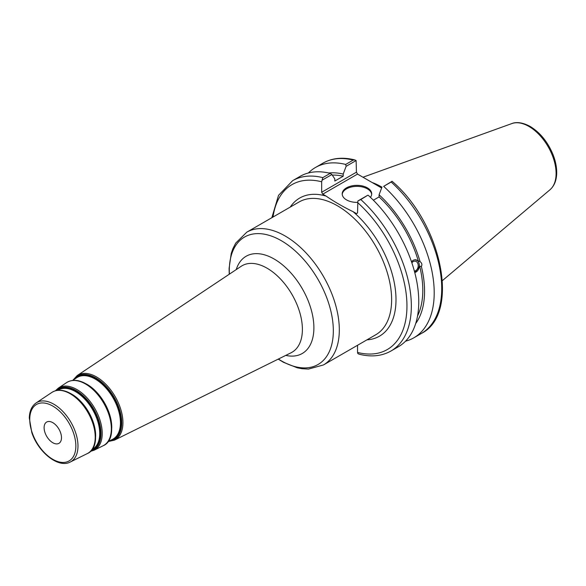<?xml version="1.0" encoding="UTF-8"?>
<svg xmlns="http://www.w3.org/2000/svg" width="586" height="586" viewBox="0 0 586 586"><rect width="100%" height="100%" fill="white"/><g stroke="black" fill="none" stroke-linecap="round" stroke-linejoin="round"><path stroke-width="0.88" d="M61.493 437.713A12.291 7.098 -120 0 0 56.124 425.341A12.291 7.098 -120 0 0 46.653 422.052A12.291 7.098 -120 0 0 44.104 427.677A12.291 7.098 -120 0 0 49.473 440.049A12.291 7.098 -120 0 0 58.944 443.338A12.291 7.098 -120 0 0 61.493 437.713M357.548 345.271L357.548 352.42L357.863 353.6L359.152 354.2C371.158 357.24 381.764 356.171 390.965 351.014A98.345 56.776 -120 0 0 360.793 199.562L357.863 200.969L357.548 212.974L356.449 213.604L353.116 211.685C343.308 206.946 334.298 201.745 326.094 196.083L322.761 194.156L357.533 174.086L356.442 172.189L321.67 192.259L322.761 194.156M321.67 192.259L321.67 181.792L322.805 177.631A98.345 56.776 -120 0 0 292.626 180.678L278.526 195.35L271.838 217.714M321.985 180.254L331.896 174.533L330.226 173.346A98.345 56.776 -120 0 0 300.047 176.386L292.626 180.678M331.896 174.533L334.811 178.913L334.811 181.052L343.198 176.21L343.198 174.071L346.121 166.321L356.12 160.542L356.442 172.189M411.87 262.872A5.018 3.714 -81.1 0 1 415.247 261.173A5.018 3.714 -81.1 0 1 418.016 264.081A5.018 3.714 -81.1 0 1 414.375 271.113M414.756 272.527A6.505 4.813 98.9 0 0 419.071 263.48A6.505 4.813 98.9 0 0 415.635 259.737M411.497 261.788L413.145 260.272L415.049 259.708L420.067 261.612C421.913 263.063 422.345 264.674 421.356 266.454L419.693 266.19L414.778 272.607M415.686 323.545A89.702 51.788 -120 0 0 421.356 266.454M405.505 341.206A98.345 56.776 -120 0 0 413.841 337.807A98.345 56.776 -120 0 0 383.662 186.363L391.177 182.019A98.345 56.776 60 0 1 421.356 333.463L413.841 337.807M421.356 333.463C460.728 313.73 441.5 223.024 392.071 181.279L383.662 186.363M381.991 187.029L379.076 194.786L379.076 196.918L373.377 200.207M420.067 261.612A89.702 51.788 -120 0 0 379.076 194.786M417.532 316.008A87.189 50.337 -120 0 0 419.693 266.19M357.533 174.086L381.632 187.996M354.83 159.934C342.825 156.901 332.218 157.971 323.018 163.128A98.345 56.776 60 0 1 353.19 160.088L354.83 159.934L356.12 160.542M353.19 160.088L345.674 164.432L346.121 166.321M345.674 164.432A98.345 56.776 -120 0 0 315.495 167.471A98.345 56.776 -120 0 0 308.382 172.987M391.997 181.257L391.177 182.019M381.94 187.168A68.84 39.745 -120 0 0 372.139 182.517M360.793 199.562L367.766 195.248L357.863 200.969M330.226 173.346L322.805 177.631M390.965 351.014L398.392 346.729A98.345 56.776 -120 0 0 368.213 195.277M371.671 194.376A14.753 8.519 0 0 0 367.378 188.86A14.753 8.519 0 0 0 351.71 186.919A14.753 8.519 0 0 0 342.217 194.376M357.548 202.382A14.753 8.519 180 0 1 346.516 199.892A14.753 8.519 180 0 1 342.195 193.871A14.753 8.519 180 0 1 351.3 186.004A14.753 8.519 180 0 1 367.378 187.85A14.753 8.519 180 0 1 371.692 193.871A14.753 8.519 180 0 1 370.425 197.328M418.404 261.349A87.189 50.337 -120 0 0 379.076 196.918M343.198 176.21A87.189 50.337 -120 0 0 332.277 175.104M343.198 174.071A89.702 51.788 -120 0 0 328.775 173.002M246.779 232.181L299.087 201.98A76.663 44.258 60 0 1 375.751 246.245A76.663 44.258 60 0 1 375.743 334.767L323.435 364.961A76.663 44.258 -120 0 0 339.316 329.867A76.663 44.258 -120 0 0 285.111 235.975A76.663 44.258 -120 0 0 246.779 232.181L235.726 243.087L232.832 248.801L231.25 253.364L229.104 268.344L229.221 274.263M229.382 274.153A73.565 42.47 60 0 1 229.294 270.732A73.565 42.47 60 0 1 281.317 240.7A73.565 42.47 60 0 1 333.331 330.797A73.565 42.47 60 0 1 278.387 359.042M285.77 355.394A56.131 32.406 -120 0 0 313.891 327.786A56.131 32.406 -120 0 0 274.197 259.041A56.131 32.406 -120 0 0 236.231 269.589M241.183 266.293A49.949 28.839 60 0 1 267.07 268.198A49.949 28.839 60 0 1 302.391 329.383A49.949 28.839 60 0 1 291.103 352.75L114.504 440.123A37.314 21.543 -120 0 0 122.935 422.667A37.314 21.543 -120 0 0 96.551 376.966A37.314 21.543 -120 0 0 77.22 375.538L241.183 266.293M75.85 446.005A32.604 18.825 60 0 1 52.799 459.314A32.604 18.825 60 0 1 29.747 419.386A32.604 18.825 60 0 1 52.799 406.076A32.604 18.825 60 0 1 75.85 446.005M53.839 404.215A34.149 19.719 -120 0 0 36.142 402.912C31.783 406.003 29.498 411.035 29.3 418.001L31.805 432.549C38.222 452.304 58.41 468.536 70.269 462.017A34.149 19.719 -120 0 0 77.982 446.034A34.149 19.719 -120 0 0 53.839 404.215M95.225 437.075A35.365 20.415 60 0 1 87.233 453.623C104.674 446.525 92.588 404.97 70.884 393.675C63.581 389.551 57.245 389.133 51.898 392.408A35.365 20.415 60 0 1 70.217 393.763A35.365 20.415 60 0 1 95.225 437.075M91.672 450.004A34.545 19.946 -120 0 0 100.331 433.457A34.545 19.946 -120 0 0 75.902 391.148A34.545 19.946 -120 0 0 57.245 390.379M57.853 390.305A34.208 19.748 60 0 1 75.535 391.638A34.208 19.748 60 0 1 99.723 433.53A34.208 19.748 60 0 1 92.039 449.513M95.635 436.643A33.922 19.587 -120 0 0 95.65 435.647A33.922 19.587 -120 0 0 71.668 394.107A33.922 19.587 -120 0 0 70.796 393.624M56.139 390.591A35.182 20.312 60 0 1 76.136 390.496A35.182 20.312 60 0 1 101.012 433.589A35.182 20.312 60 0 1 90.933 450.854M95.606 436.394A34.801 20.092 -120 0 0 71.001 393.77M111.75 428.285A35.057 20.239 -120 0 0 111.765 427.275A35.057 20.239 -120 0 0 86.977 384.343A35.057 20.239 -120 0 0 86.091 383.845M72.657 380.439L76.744 377.721A35.665 20.591 60 0 1 95.225 379.083A35.665 20.591 60 0 1 120.438 422.762A35.665 20.591 60 0 1 112.38 439.449L107.978 441.624M111.721 428.014A35.936 20.744 -120 0 0 86.31 384.006M110.314 440.474A36.002 20.788 -120 0 0 121.046 422.689A36.002 20.788 -120 0 0 95.591 378.593A36.002 20.788 -120 0 0 74.825 378.995M73.367 379.962A36.64 21.155 60 0 1 95.818 377.941A36.64 21.155 60 0 1 121.727 422.814A36.64 21.155 60 0 1 108.747 441.251M90.383 451.41L94.119 450.216A35.856 20.7 -120 0 0 102.22 433.435A35.856 20.7 -120 0 0 76.869 389.522A35.856 20.7 -120 0 0 58.285 388.152L55.384 390.789M111.34 428.696A36.5 21.074 60 0 1 103.092 445.778C121.075 438.467 108.593 395.565 86.193 383.911C78.656 379.655 72.129 379.223 66.621 382.599A36.5 21.074 60 0 1 85.534 383.998A36.5 21.074 60 0 1 111.34 428.696M366.931 339.851A79.762 46.052 -120 0 0 395.513 290.817A79.762 46.052 -120 0 0 353.116 211.685M326.094 196.083A79.762 46.052 -120 0 0 290.268 207.07M273.017 217.032A95.247 54.989 60 0 1 321.67 181.792M357.548 202.507A95.247 54.989 60 0 1 406.955 305.995A95.247 54.989 60 0 1 357.548 352.42M556.092 173.471A38.398 22.165 60 0 1 550.012 189.732C554.378 185.821 556.605 180.21 556.7 172.899C556.744 166.929 555.462 160.681 552.84 154.147C547.588 141.731 540.028 132.502 530.169 126.451C520.361 121.156 514.186 122.547 511.82 123.58A38.398 22.165 60 0 1 528.938 126.444A38.398 22.165 60 0 1 556.092 173.471M278.218 359.13L283.573 362.346L297.278 367.803L302.054 368.726L308.47 369.077L323.435 364.961M70.269 462.017L87.233 453.623M36.142 402.912L51.898 392.408M94.119 450.216L103.092 445.778M58.285 388.152L66.621 382.599M77.22 375.538L72.745 380.38M108.073 441.58L114.504 440.123M323.018 163.128L315.495 167.471M511.82 123.58L362.976 177.228M550.012 189.732L442.408 280.599"/></g></svg>
